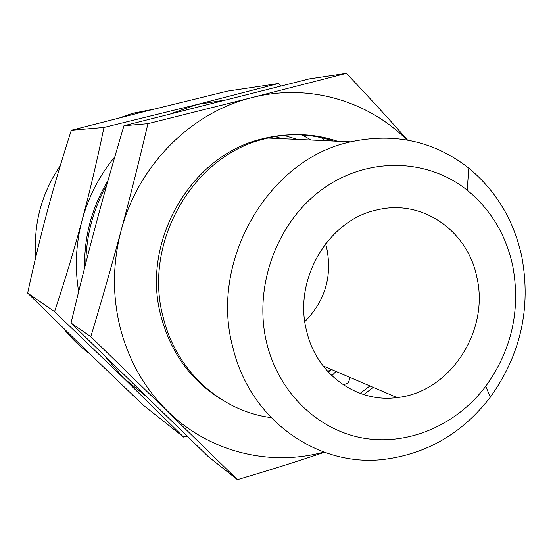 <?xml version="1.0" encoding="UTF-8"?>
<svg xmlns="http://www.w3.org/2000/svg" width="553" height="553" viewBox="0 0 553 553"><rect width="100%" height="100%" fill="white"/><g stroke="black" fill="none" stroke-linecap="round" stroke-linejoin="round"><path stroke-width="0.83" d="M324.39 452.292C298.378 461.084 269.394 470.216 237.424 479.679L90.81 336.694C102.105 299.208 112.204 263.85 121.107 230.629C129.983 197.573 138.927 161.911 147.948 123.665L251.94 97.591C191.297 112.342 138.132 165.243 121.107 230.629C112.432 263.885 112.259 296.774 120.595 329.312C129.34 361.662 145.08 389.008 167.801 411.349C209.463 452.306 270.106 466.843 323.823 452.084M406.863 139.95C367.745 100.618 308.235 83.068 251.94 97.591L346.365 73.321L309.404 78.858L123.962 125.731C113.448 161.006 104.137 193.764 96.035 223.993C87.955 254.083 79.625 287.097 71.04 323.042L208.149 456.515L237.424 479.679M346.365 73.321C369.314 97.515 389.699 119.766 407.526 140.068M220.93 399.128C191.075 380.547 171.181 353.215 161.248 317.125C140.248 242.739 190.315 155.642 261.804 138.983C286.343 132.748 310.254 133.439 333.542 141.063M369.916 385.946L360.134 393.377M123.962 125.731L147.948 123.665M71.04 323.042L90.81 336.694M271.046 417.612C221.235 411.273 176.628 371.492 163.425 318.189C142.315 243.334 192.693 155.663 264.59 138.9L267.97 138.063C291.811 132.651 314.975 133.708 337.454 141.243M373.234 387.37L363.756 394.6M232.827 347.298C209.034 260.746 268.737 158.863 350.65 141.845C394.925 132.423 434.305 141.188 468.792 168.133C496.38 191.041 514.076 220.688 521.873 257.083C531.163 308.097 520.663 354.777 490.352 397.123C462.654 433.075 427.255 453.826 384.148 459.377C317.934 467.589 249.963 420.169 232.827 347.298M327.825 371.595L330.763 369.176M297.341 139.404L283.33 135.222M512.776 266.104C506.023 234.907 490.836 209.601 467.202 190.177C426.992 157.909 366.584 156.554 321.424 189.935C276.224 223.149 253.094 287.698 266.767 343.268C278.912 392.983 318.086 430.269 363.397 438.135C408.791 445.918 456.674 424.856 485.734 386.277C511.781 349.931 520.795 309.874 512.776 266.104M274.205 136.356L282.127 138.706M306.562 330.784C293.021 279.341 328.745 219.306 377.609 209.801C422.561 198.886 467.962 231.14 476.873 277.364C489.682 331.226 449.707 392.45 397.047 397.566C356.927 403.185 316.275 374.257 306.562 330.784M302.09 134.98L311.152 140.04M325.544 243.755L326.823 248.532C332.27 276.776 324.936 301.129 304.834 321.597M324.887 140.669L321.182 137.656M106.681 185.276C93.194 209.407 86.254 235.295 85.853 262.938M328.344 372.162L331.206 369.369M114.803 156.872C99.422 175.529 88.515 196.668 82.072 220.301C89.807 191.49 97.107 160.543 103.971 127.46L71.316 130.28C61.964 159.382 53.973 186.32 47.344 211.108C40.708 235.765 34.148 263.09 27.65 293.076L84.015 348.266L143.179 405.107L183.589 437.084L123.582 378.058L54.567 311.664C65.143 279.707 74.309 249.251 82.072 220.301C75.823 243.984 74.69 267.756 78.664 291.611M84.63 267.749C84.091 236.428 91.888 207.347 108.029 180.506M105.402 356.768L123.582 378.058L144.768 395.181M103.971 127.46L196.937 104.531L171.001 113.648M54.567 311.664L27.65 293.076M223.377 100.342L196.937 104.531L278.401 83.503L227.366 91.141L147.72 110.738L71.316 130.28M155.04 108.906L132.63 113.33L119.863 117.775M60.298 165.658C41.558 193.267 33.387 223.709 35.8 256.993M63.201 328.012C70.874 337.918 79.701 346.496 89.676 353.747M264.693 138.257L265.24 138.734M187.108 436.22L183.589 437.084M331.814 375.681L336.037 371.436M278.401 83.503L280.924 85.922M350.312 377.554L348.203 382.821L343.372 384.923M264.59 138.9L261.804 138.983M350.65 141.845L267.97 138.063M467.202 190.177L468.792 168.133M485.734 386.277L490.352 397.123M323.035 365.872L397.047 397.566M132.63 113.33L142.066 112.162"/></g></svg>
